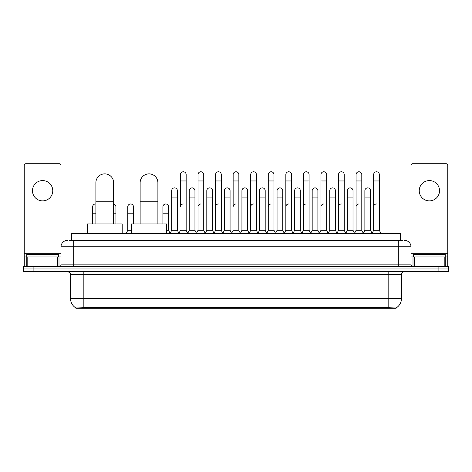 <?xml version="1.0" encoding="UTF-8"?>
<svg xmlns="http://www.w3.org/2000/svg" width="472" height="472" viewBox="0 0 472 472"><rect width="100%" height="100%" fill="white"/><g stroke="black" fill="none" stroke-linecap="round" stroke-linejoin="round"><path stroke-width="0.71" d="M69.567 240.437L73.691 240.437L69.567 240.437L71.473 240.437L71.473 233.463L400.527 233.463L400.527 240.437M396.091 308.281L75.909 308.281L75.909 307.968M70.517 298.452L83.196 298.452L83.196 274.674L70.517 274.674L70.517 298.452A11.098 11.098 0 0 0 75.945 307.992L84.464 307.667L387.536 307.667L396.055 307.992A11.098 11.098 0 0 0 401.483 298.452L401.483 274.674A3.168 3.168 0 0 1 404.651 271.506M448.4 271.506L448.4 268.969L23.6 268.969L23.6 271.506L33.111 271.506L33.111 268.969L23.6 268.969L23.6 266.432L33.111 266.432L33.111 268.969L448.4 268.969L448.4 271.506L33.111 271.506M67.349 240.437A6.342 6.342 0 0 0 61.006 246.779L61.006 264.851A1.587 1.587 0 0 1 59.425 266.432M404.651 240.437A6.342 6.342 0 0 1 410.994 246.779L73.691 246.779L73.691 240.437L402.433 240.437M444.199 266.432L444.199 256.921L447.769 256.921L447.769 266.432L447.769 165.306A1.587 1.587 0 0 0 446.182 163.719L412.575 163.719A1.587 1.587 0 0 0 410.994 165.306L410.994 264.851L412.575 266.432M448.4 266.432L448.4 268.969L448.4 266.432L33.111 266.432M58.469 256.921L58.469 254.384L26.768 254.384L26.768 256.921M42.622 180.587A10.142 10.142 0 0 0 32.474 190.729A10.142 10.142 0 0 0 42.622 200.877A10.142 10.142 0 0 0 52.764 190.729A10.142 10.142 0 0 0 42.622 180.587M57.442 266.432L57.442 256.921L27.801 256.921L27.801 266.432M73.691 266.432L73.691 246.779L61.006 246.779L61.006 165.306A1.587 1.587 0 0 0 59.425 163.719L25.818 163.719A1.587 1.587 0 0 0 24.231 165.306L24.231 256.921L27.801 256.921M57.442 256.921L61.006 256.921M24.231 266.432L24.231 256.921M445.232 256.921L445.232 254.384L413.531 254.384L413.531 256.921M95.881 223.952L95.881 182.741A8.874 8.874 0 0 1 104.755 173.867A8.874 8.874 0 0 1 113.634 182.741A8.874 8.874 0 0 0 104.755 173.867M113.634 223.952L113.634 182.741M122.189 233.463L122.189 223.952L87.32 223.952L87.32 233.463M140.137 223.952L140.137 182.741A8.874 8.874 0 0 1 149.01 173.867A8.874 8.874 0 0 1 157.89 182.741A8.874 8.874 0 0 0 149.01 173.867M157.89 223.952L157.89 182.741M166.445 233.463L166.445 223.952L131.576 223.952L131.576 233.463M178.876 233.463L180.457 230.295L186.163 230.295L187.75 233.463M186.163 230.295L186.163 174.628A2.856 2.856 0 0 0 183.313 171.773A2.856 2.856 0 0 1 183.49 171.778M183.313 203.981A2.856 2.856 0 0 0 180.457 206.836L180.457 180.965L186.163 180.965M180.457 180.965L180.457 174.628A2.856 2.856 0 0 1 183.313 171.773M196.435 233.463L198.022 230.295L203.727 230.295L205.314 233.463M203.727 230.295L203.727 174.628A2.856 2.856 0 0 0 200.877 171.773A2.856 2.856 0 0 1 201.054 171.778M198.022 230.295L198.022 180.965L203.727 180.965M198.022 180.965L198.022 174.628A2.856 2.856 0 0 1 200.877 171.773M213.999 233.463L215.586 230.295L221.291 230.295L222.878 233.463M221.291 230.295L221.291 174.628A2.856 2.856 0 0 0 218.436 171.773A2.856 2.856 0 0 1 218.619 171.778M215.586 230.295L215.586 180.965L221.291 180.965M215.586 180.965L215.586 174.628A2.856 2.856 0 0 1 218.436 171.773M231.563 233.463L233.144 230.295L238.856 230.295L240.437 233.463M238.856 230.295L238.856 174.628A2.856 2.856 0 0 0 236 171.773A2.856 2.856 0 0 1 236.177 171.778M236 203.981A2.856 2.856 0 0 0 233.144 206.836L233.144 180.965L238.856 180.965M233.144 180.965L233.144 174.628A2.856 2.856 0 0 1 236 171.773M249.122 233.463L250.709 230.295L256.414 230.295L258.001 233.463M266.733 233.369L265.199 230.295L259.488 230.295L257.954 233.369L256.414 230.295L256.414 174.628A2.856 2.856 0 0 0 253.564 171.773A2.856 2.856 0 0 1 253.741 171.778M240.39 233.369L241.929 230.295L247.635 230.295L249.175 233.369L250.709 230.295L250.709 180.965L256.414 180.965M250.709 180.965L250.709 174.628A2.856 2.856 0 0 1 253.564 171.773M266.686 233.463L268.273 230.295L273.978 230.295L275.565 233.463M293.124 233.463L291.543 230.295L285.837 230.295L284.297 233.369L282.757 230.295L277.052 230.295L275.518 233.369L273.978 230.295L273.978 174.628A2.856 2.856 0 0 0 271.123 171.773A2.856 2.856 0 0 1 271.306 171.778M268.273 230.295L268.273 180.965L273.978 180.965M268.273 180.965L268.273 174.628A2.856 2.856 0 0 1 271.123 171.773M310.688 233.463L309.101 230.295L303.396 230.295L301.862 233.369L300.322 230.295L294.616 230.295L293.077 233.369L291.543 230.295L291.543 180.965L285.837 180.965L285.837 230.295L284.25 233.463M285.837 180.965L285.837 174.628A2.856 2.856 0 0 1 288.87 171.778A2.856 2.856 0 0 1 291.543 174.628L291.543 180.965M328.252 233.463L326.665 230.295L320.96 230.295L319.42 233.369L317.886 230.295L312.181 230.295L310.641 233.369L309.101 230.295L309.101 180.965L303.396 180.965L303.396 230.295L301.815 233.463M303.396 180.965L303.396 174.628A2.856 2.856 0 0 1 306.428 171.778A2.856 2.856 0 0 1 309.101 174.628L309.101 180.965M345.817 233.463L344.23 230.295L338.524 230.295L336.984 233.369L335.45 230.295L329.739 230.295L328.205 233.369L326.665 230.295L326.665 180.965L320.96 180.965L320.96 230.295L319.373 233.463M320.96 180.965L320.96 174.628A2.856 2.856 0 0 1 323.993 171.778A2.856 2.856 0 0 1 326.665 174.628L326.665 180.965M363.375 233.463L361.794 230.295L356.083 230.295L354.549 233.369L353.009 230.295L347.303 230.295L345.764 233.369L344.23 230.295L344.23 180.965L338.524 180.965L338.524 230.295L336.937 233.463M338.524 180.965L338.524 174.628A2.856 2.856 0 0 1 341.557 171.778A2.856 2.856 0 0 1 344.23 174.628L344.23 180.965M372.06 233.463L373.647 230.295L373.647 180.965L379.352 180.965L379.352 230.295L380.939 233.463L379.352 230.295L373.647 230.295L372.113 233.369L370.573 230.295L364.868 230.295L363.328 233.369L361.794 230.295L361.794 180.965L356.083 180.965L356.083 230.295L354.502 233.463M356.083 180.965L356.083 174.628A2.856 2.856 0 0 1 359.115 171.778A2.856 2.856 0 0 1 361.794 174.628L361.794 180.965M373.647 180.965L373.647 174.628A2.856 2.856 0 0 1 376.68 171.778A2.856 2.856 0 0 1 379.352 174.628L379.352 180.965M170.091 233.463L171.678 230.295L177.383 230.295L178.923 233.369M177.383 230.295L177.383 190.729A2.856 2.856 0 0 0 174.711 187.885A2.856 2.856 0 0 1 177.383 190.729M171.678 230.295L171.678 197.072L177.383 197.072M171.678 197.072L171.678 190.729A2.856 2.856 0 0 1 174.711 187.885M187.703 233.369L189.242 230.295L194.948 230.295L196.482 233.369M194.948 230.295L194.948 190.729A2.856 2.856 0 0 0 192.275 187.885A2.856 2.856 0 0 1 194.948 190.729M189.242 230.295L189.242 197.072L194.948 197.072M189.242 197.072L189.242 190.729A2.856 2.856 0 0 1 192.275 187.885M205.267 233.369L206.801 230.295L212.512 230.295L214.046 233.369M212.512 230.295L212.512 190.729A2.856 2.856 0 0 0 209.833 187.885A2.856 2.856 0 0 1 212.512 190.729M206.801 230.295L206.801 197.072L212.512 197.072M206.801 197.072L206.801 190.729A2.856 2.856 0 0 1 209.833 187.885M222.825 233.369L224.365 230.295L230.07 230.295L231.61 233.369M230.07 230.295L230.07 190.729A2.856 2.856 0 0 0 227.398 187.885A2.856 2.856 0 0 1 230.07 190.729M224.365 230.295L224.365 197.072L230.07 197.072M224.365 197.072L224.365 190.729A2.856 2.856 0 0 1 227.398 187.885M247.635 230.295L247.635 190.729A2.856 2.856 0 0 0 244.962 187.885A2.856 2.856 0 0 1 247.635 190.729M241.929 230.295L241.929 197.072L247.635 197.072M241.929 197.072L241.929 190.729A2.856 2.856 0 0 1 244.962 187.885M265.199 230.295L265.199 190.729A2.856 2.856 0 0 0 262.52 187.885A2.856 2.856 0 0 1 265.199 190.729M259.488 230.295L259.488 197.072L265.199 197.072M259.488 197.072L259.488 190.729A2.856 2.856 0 0 1 262.52 187.885M282.757 230.295L282.757 190.729A2.856 2.856 0 0 0 280.085 187.885A2.856 2.856 0 0 1 282.757 190.729M277.052 230.295L277.052 197.072L282.757 197.072M277.052 197.072L277.052 190.729A2.856 2.856 0 0 1 280.085 187.885M300.322 230.295L300.322 190.729A2.856 2.856 0 0 0 297.649 187.885A2.856 2.856 0 0 1 300.322 190.729M294.616 230.295L294.616 197.072L300.322 197.072M294.616 197.072L294.616 190.729A2.856 2.856 0 0 1 297.649 187.885M317.886 230.295L317.886 190.729A2.856 2.856 0 0 0 315.213 187.885A2.856 2.856 0 0 1 317.886 190.729M312.181 230.295L312.181 197.072L317.886 197.072M312.181 197.072L312.181 190.729A2.856 2.856 0 0 1 315.213 187.885M335.45 230.295L335.45 190.729A2.856 2.856 0 0 0 332.772 187.885A2.856 2.856 0 0 1 335.45 190.729M329.739 230.295L329.739 197.072L335.45 197.072M329.739 197.072L329.739 190.729A2.856 2.856 0 0 1 332.772 187.885M353.009 230.295L353.009 190.729A2.856 2.856 0 0 0 350.336 187.885A2.856 2.856 0 0 1 353.009 190.729M347.303 230.295L347.303 197.072L353.009 197.072M347.303 197.072L347.303 190.729A2.856 2.856 0 0 1 350.336 187.885M370.573 230.295L370.573 190.729A2.856 2.856 0 0 0 367.9 187.885A2.856 2.856 0 0 1 370.573 190.729M364.868 230.295L364.868 197.072L370.573 197.072M364.868 197.072L364.868 190.729A2.856 2.856 0 0 1 367.9 187.885M92.648 223.952L92.648 213.173L95.881 213.173M92.648 213.173L92.648 206.836A2.856 2.856 0 0 1 95.881 204.004A2.856 2.856 0 0 0 95.68 203.987M429.378 180.587A10.142 10.142 0 0 0 419.236 190.729A10.142 10.142 0 0 0 429.378 200.877A10.142 10.142 0 0 0 439.526 190.729A10.142 10.142 0 0 0 429.378 180.587M444.199 256.921L414.558 256.921L414.558 266.432M410.994 256.921L414.558 256.921M410.994 266.432L410.994 264.851L398.309 264.851L398.309 240.437M115.917 223.952L115.917 206.836A2.856 2.856 0 0 0 113.634 204.04A2.856 2.856 0 0 1 115.917 206.836M126.183 233.463L127.77 230.295L131.576 230.295M133.476 223.952L133.476 206.836A2.856 2.856 0 0 0 130.803 203.987A2.856 2.856 0 0 1 133.476 206.836M127.77 230.295L127.77 213.173L133.476 213.173M127.77 213.173L127.77 206.836A2.856 2.856 0 0 1 130.803 203.987M166.445 230.295L168.604 230.295L170.138 233.369M168.604 230.295L168.604 206.836A2.856 2.856 0 0 0 165.926 203.987A2.856 2.856 0 0 1 168.604 206.836M162.899 223.952L162.899 213.173L168.604 213.173M162.899 213.173L162.899 206.836A2.856 2.856 0 0 1 165.926 203.987M198.022 206.836A2.856 2.856 0 0 1 200.877 203.981M215.586 206.836A2.856 2.856 0 0 1 218.436 203.981M250.709 206.836A2.856 2.856 0 0 1 253.564 203.981M268.273 206.836A2.856 2.856 0 0 1 271.123 203.981M285.837 206.836A2.856 2.856 0 0 1 288.687 203.981M303.396 206.836A2.856 2.856 0 0 1 306.251 203.981M320.96 230.295L320.96 206.836A2.856 2.856 0 0 1 323.816 203.981M338.524 206.836A2.856 2.856 0 0 1 341.374 203.981M361.794 230.295L361.794 206.836M356.083 206.836A2.856 2.856 0 0 1 358.938 203.981M373.647 206.836A2.856 2.856 0 0 1 376.503 203.981M387.536 308.281L387.536 307.667M84.464 308.281L84.464 307.667M80.983 240.437L80.983 233.463M391.017 240.437L391.017 233.463M388.804 271.506L388.804 274.674L83.196 274.674L83.196 271.506M401.483 274.674L388.804 274.674L388.804 298.452L401.483 298.452M388.804 307.726L388.804 298.452L83.196 298.452L83.196 307.726M438.889 271.506L438.889 266.432M61.006 264.851L398.309 264.851L398.309 266.432M61.006 253.753L24.231 253.753M60.982 265.122L60.982 256.921M59 256.921L59 266.432M24.261 256.921L24.261 266.432M26.237 266.432L26.237 256.921M95.881 201.762L113.634 201.762M140.137 201.762L157.89 201.762M447.769 253.753L410.994 253.753M447.739 266.432L447.739 256.921M445.763 256.921L445.763 266.432M411.018 256.921L411.018 265.122M413 266.432L413 256.921M113.634 213.173L115.917 213.173M70.517 274.674C70.965 273.553 69.903 272.497 67.349 271.506"/></g></svg>
